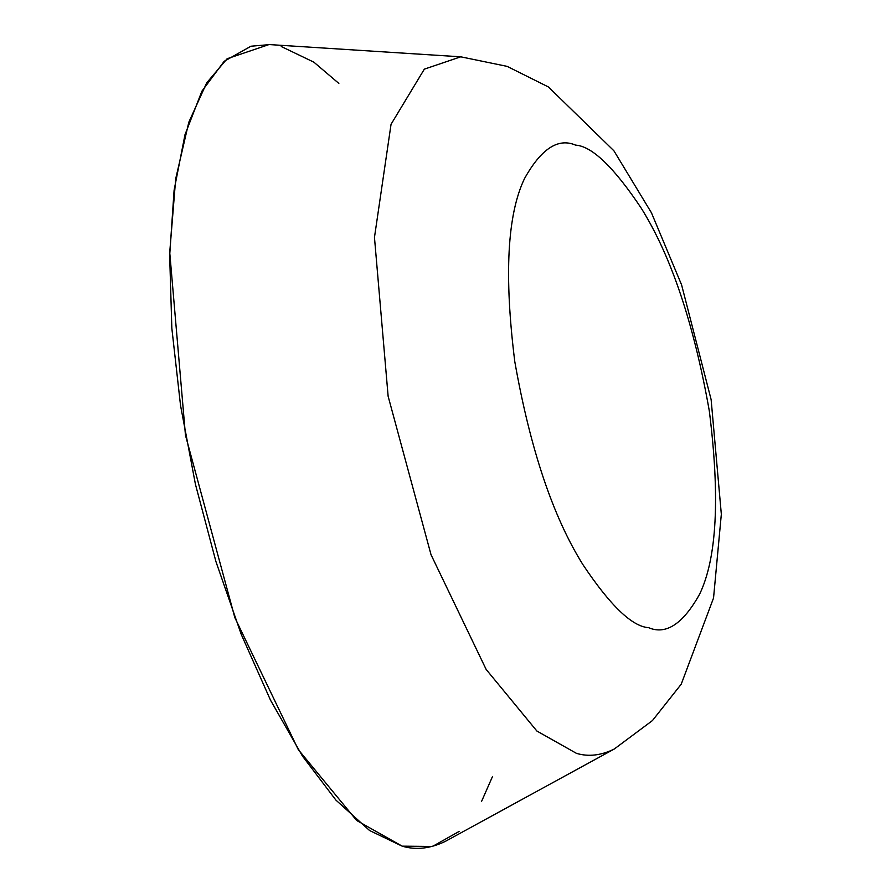<?xml version="1.0" encoding="UTF-8"?>
<svg xmlns="http://www.w3.org/2000/svg" width="891" height="891" viewBox="0 0 891 891"><rect width="100%" height="100%" fill="white"/><g stroke="black" fill="none" stroke-linecap="round" stroke-linejoin="round"><path stroke-width="1.34" d="M648.559 627.654C632.131 626.585 610.246 605.579 582.903 564.616C552.955 516.735 530.256 449.109 514.809 361.735C504.016 275.553 507.246 214.497 524.521 178.579C541.16 148.764 558.189 137.615 575.575 145.122C591.992 146.18 613.877 167.196 641.23 208.16C671.168 256.04 693.866 323.667 709.325 411.029C720.117 497.223 716.876 558.267 699.613 594.186C682.963 624.001 665.945 635.16 648.559 627.654C632.131 626.585 610.246 605.579 582.903 564.616C552.955 516.735 530.256 449.109 514.809 361.735C504.016 275.553 507.246 214.497 524.521 178.579C541.16 148.764 558.189 137.615 575.575 145.122C591.992 146.18 613.877 167.196 641.23 208.16C671.168 256.04 693.866 323.667 709.325 411.029C720.117 497.223 716.876 558.267 699.613 594.186C682.963 624.001 665.945 635.16 648.559 627.654M459.266 831.359L432.469 846.45L402.186 846.16L369.576 830.512L335.907 800.096L302.45 756.091L270.508 700.17L241.294 634.503L215.945 561.608L195.43 484.281L180.539 405.483L171.84 328.267L169.669 255.594L174.101 190.24L184.983 134.73L201.889 91.194L224.176 61.312L250.961 46.221L269.739 44.595M281.244 46.51L313.855 62.158L338.847 83.409M492.534 776.462L481.541 801.477M402.186 846.16L356.667 820.488L298.273 749.587L234.823 617.574L185.462 435.209L169.724 252.376L175.705 178.768L188.814 122.212L206.701 82.841L227.127 58.739L269.037 44.55L460.758 56.812L507.146 66.38L548.433 86.973L613.91 150.802L651.444 212.782L681.593 284.875L711.129 399.614L721.331 514.23L713.546 598.006L681.225 684.199L652.446 720.563L614.255 749.03C601.069 755.501 588.472 756.949 576.455 753.352L536.894 731.043L486.152 669.431L431.032 554.725L388.131 396.261L374.465 237.396L391.049 124.294L424.339 69.142L460.758 56.812L424.339 69.142L391.049 124.294L374.465 237.396L388.131 396.261L431.032 554.725L486.152 669.431L536.894 731.043L576.455 753.352C588.472 756.949 601.069 755.501 614.255 749.03L445.689 841.182C430.52 848.633 416.019 850.292 402.186 846.16"/></g></svg>
